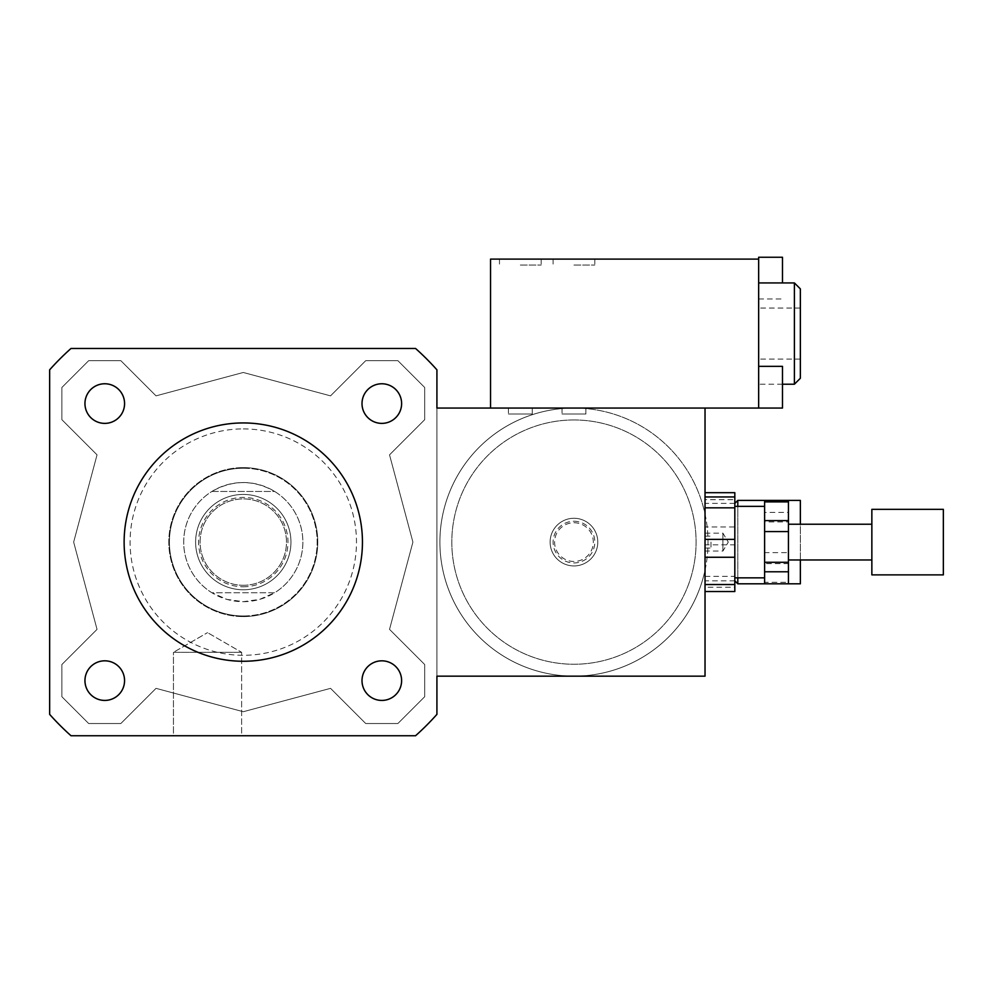 <?xml version="1.0" encoding="UTF-8"?>
<svg xmlns="http://www.w3.org/2000/svg" width="993" height="993" viewBox="0 0 993 993"><rect width="100%" height="100%" fill="white"/><g stroke="black" fill="none" stroke-linecap="round" stroke-linejoin="round"><path stroke-width="0.74" stroke-dasharray="4.96 3.72" d="M710.988 542.104L710.988 548.062L710.988 542.104M705.03 542.104L705.03 580.831L705.03 542.104M800.358 500.398L800.358 583.81M800.358 559.978L800.358 524.23M737.799 500.398L737.799 583.81M737.799 577.852L737.799 506.356M734.82 542.104L734.82 580.831L734.82 542.104M104.761 423.378A19.798 19.798 0 0 0 121.916 393.675A19.798 19.798 0 0 0 87.607 393.675A19.798 19.798 0 0 0 104.761 423.378M362.011 403.58A19.798 19.798 0 0 0 391.714 420.722A19.798 19.798 0 0 0 391.714 386.426A19.798 19.798 0 0 0 362.011 403.58M381.809 660.829A19.798 19.798 0 0 0 364.654 690.52A19.798 19.798 0 0 0 398.963 690.52A19.798 19.798 0 0 0 381.809 660.829M124.559 680.627A19.798 19.798 0 0 0 94.856 663.473A19.798 19.798 0 0 0 94.856 697.769A19.798 19.798 0 0 0 124.559 680.627M104.761 660.829A19.798 19.798 0 0 0 87.607 690.52A19.798 19.798 0 0 0 121.916 690.52A19.798 19.798 0 0 0 104.761 660.829A19.798 19.798 0 0 1 121.916 690.52A19.798 19.798 0 0 1 87.607 690.52A19.798 19.798 0 0 1 104.761 660.829M124.559 403.58A19.798 19.798 0 0 0 94.856 386.426A19.798 19.798 0 0 0 94.856 420.722A19.798 19.798 0 0 0 124.559 403.58A19.798 19.798 0 0 1 94.856 420.722A19.798 19.798 0 0 1 94.856 386.426A19.798 19.798 0 0 1 124.559 403.58M381.809 423.378A19.798 19.798 0 0 0 398.963 393.675A19.798 19.798 0 0 0 364.654 393.675A19.798 19.798 0 0 0 381.809 423.378A19.798 19.798 0 0 1 364.654 393.675A19.798 19.798 0 0 1 398.963 393.675A19.798 19.798 0 0 1 381.809 423.378M362.011 680.627A19.798 19.798 0 0 0 391.714 697.769A19.798 19.798 0 0 0 391.714 663.473A19.798 19.798 0 0 0 362.011 680.627A19.798 19.798 0 0 1 391.714 663.473A19.798 19.798 0 0 1 391.714 697.769A19.798 19.798 0 0 1 362.011 680.627M173.44 652.327L241.634 652.327L173.44 652.327L207.537 632.64L173.44 652.327L241.634 652.327L173.44 652.327L173.44 735.739L241.634 735.739L173.44 735.739L241.634 735.739L241.634 652.327L207.537 632.64L241.634 652.327L241.634 735.739L173.44 735.739L173.44 652.327M532.248 414.007L508.416 414.007L532.248 414.007L508.416 414.007L532.248 414.007L532.248 408.049L508.416 408.049L532.248 408.049L508.416 408.049L532.248 408.049L532.248 414.007M585.87 414.007L562.038 414.007L585.87 414.007L562.038 414.007L585.87 414.007L585.87 408.049L573.954 408.049A134.055 134.055 0 0 1 690.048 609.131A134.055 134.055 0 0 1 457.86 609.131A134.055 134.055 0 0 1 573.954 408.049A134.055 134.055 0 0 0 439.899 542.104A134.055 134.055 0 0 0 705.03 570.205L705.03 676.159L436.92 676.159L436.92 408.049L573.954 408.049A134.055 134.055 0 0 1 690.048 609.131A134.055 134.055 0 0 1 457.86 609.131A134.055 134.055 0 0 1 573.954 408.049A134.055 134.055 0 0 1 690.048 609.131A134.055 134.055 0 0 1 457.86 609.131A134.055 134.055 0 0 1 573.954 408.049L705.03 408.049L705.03 514.002A134.055 134.055 0 0 0 573.954 408.049L585.87 408.049L585.87 414.007M705.03 514.002A134.055 134.055 0 0 1 705.03 570.205L705.03 514.002M573.954 419.965A122.139 122.139 0 0 1 679.733 603.173A122.139 122.139 0 0 1 468.175 603.173A122.139 122.139 0 0 1 573.954 419.965A122.139 122.139 0 0 1 679.733 603.173A122.139 122.139 0 0 1 468.175 603.173A122.139 122.139 0 0 1 573.954 419.965M573.954 518.272A23.832 23.832 0 0 1 594.596 554.02A23.832 23.832 0 0 1 553.312 554.02A23.832 23.832 0 0 1 573.954 518.272A23.832 23.832 0 0 1 594.596 554.02A23.832 23.832 0 0 1 553.312 554.02A23.832 23.832 0 0 1 573.954 518.272A23.832 23.832 0 0 1 594.596 554.02A23.832 23.832 0 0 1 553.312 554.02A23.832 23.832 0 0 1 573.954 518.272A23.832 23.832 0 0 1 594.596 554.02A23.832 23.832 0 0 1 553.312 554.02A23.832 23.832 0 0 1 573.954 518.272M573.954 522.74A19.363 19.363 0 0 1 590.723 551.785A19.363 19.363 0 0 1 557.185 551.785A19.363 19.363 0 0 1 573.954 522.74M573.954 521.251A20.853 20.853 0 0 1 592.014 552.53A20.853 20.853 0 0 1 555.894 552.53A20.853 20.853 0 0 1 573.954 521.251M705.03 557.259L705.03 539.373M124.125 542.104A119.16 119.16 0 0 1 302.865 438.906A119.16 119.16 0 0 1 302.865 645.301A119.16 119.16 0 0 1 124.125 542.104M71.012 348.469L415.558 348.469A259.173 259.173 0 0 1 436.92 369.83L436.92 714.364A259.173 259.173 0 0 1 415.558 735.739L71.012 735.739A259.173 259.173 0 0 1 49.65 714.364L49.65 369.83A259.173 259.173 0 0 1 71.012 348.469A259.173 259.173 0 0 0 49.65 369.83L49.65 714.364A259.173 259.173 0 0 0 71.012 735.739L415.558 735.739A259.173 259.173 0 0 0 436.92 714.364L436.92 369.83A259.173 259.173 0 0 0 415.558 348.469L71.012 348.469A259.173 259.173 0 0 0 49.65 369.83L49.65 714.364A259.173 259.173 0 0 0 71.012 735.739L415.558 735.739A259.173 259.173 0 0 0 436.92 714.364L436.92 369.83A259.173 259.173 0 0 0 415.558 348.469L71.012 348.469M73.656 542.104L97.041 454.844L61.864 419.667L61.864 387.493L88.675 360.682L120.848 360.682L156.025 395.859L243.285 372.474L330.545 395.859L365.722 360.682L397.895 360.682L424.706 387.493L424.706 419.667L389.529 454.844L412.914 542.104L389.529 629.363L424.706 664.54L424.706 696.714L397.895 723.525L365.722 723.525L330.545 688.348L243.285 711.72L156.025 688.348L120.848 723.525L88.675 723.525L61.864 696.714L61.864 664.54L97.041 629.363L73.656 542.104L97.041 629.363L61.864 664.54L61.864 696.714L88.675 723.525L120.848 723.525L156.025 688.348L243.285 711.72L330.545 688.348L365.722 723.525L397.895 723.525L424.706 696.714L424.706 664.54L389.529 629.363L412.914 542.104L389.529 454.844L424.706 419.667L424.706 387.493L397.895 360.682L365.722 360.682L330.545 395.859L243.285 372.474L156.025 395.859L120.848 360.682L88.675 360.682L61.864 387.493L61.864 419.667L97.041 454.844L73.656 542.104M243.285 422.944A119.16 119.16 0 0 1 346.483 601.684A119.16 119.16 0 0 1 140.087 601.684A119.16 119.16 0 0 1 243.285 422.944A119.16 119.16 0 0 0 140.087 601.684A119.16 119.16 0 0 0 346.483 601.684A119.16 119.16 0 0 0 243.285 422.944M243.285 428.902A113.202 113.202 0 0 1 341.319 598.705A113.202 113.202 0 0 1 145.251 598.705A113.202 113.202 0 0 1 243.285 428.902M243.285 467.629A74.475 74.475 0 0 1 307.78 579.341A74.475 74.475 0 0 1 178.79 579.341A74.475 74.475 0 0 1 243.285 467.629A74.475 74.475 0 0 1 307.78 579.341A74.475 74.475 0 0 1 178.79 579.341A74.475 74.475 0 0 1 243.285 467.629M211.894 491.461L274.676 491.461C253.749 479.644 232.821 479.644 211.894 491.461L274.676 491.461A59.58 59.58 0 0 1 274.676 592.747L211.894 592.747L226.963 599.4L243.285 601.684A59.58 59.58 0 0 0 302.865 542.104A59.58 59.58 0 0 0 243.285 482.524A59.58 59.58 0 0 0 183.705 542.104A59.58 59.58 0 0 0 243.285 601.684L259.607 599.4L274.676 592.747L211.894 592.747A59.58 59.58 0 0 1 211.894 491.461M243.285 468.224A73.879 73.879 0 0 1 317.164 542.104A73.879 73.879 0 0 1 243.285 615.983A73.879 73.879 0 0 1 169.406 542.104A73.879 73.879 0 0 1 243.285 468.224M243.285 615.983A73.879 73.879 0 0 0 307.271 505.164A73.879 73.879 0 0 0 179.299 505.164A73.879 73.879 0 0 0 243.285 615.983M243.285 586.789A44.685 44.685 0 0 0 281.987 519.761A44.685 44.685 0 0 0 204.583 519.761A44.685 44.685 0 0 0 243.285 586.789M243.285 589.768A47.664 47.664 0 0 0 284.569 518.272A47.664 47.664 0 0 0 202.001 518.272A47.664 47.664 0 0 0 243.285 589.768A47.664 47.664 0 0 0 284.569 518.272A47.664 47.664 0 0 0 202.001 518.272A47.664 47.664 0 0 0 243.285 589.768M243.285 585.299A43.195 43.195 0 0 0 280.696 520.506A43.195 43.195 0 0 0 205.874 520.506A43.195 43.195 0 0 0 243.285 585.299A43.195 43.195 0 0 0 280.696 520.506A43.195 43.195 0 0 0 205.874 520.506A43.195 43.195 0 0 0 243.285 585.299M243.285 616.579A74.475 74.475 0 0 0 307.78 504.866A74.475 74.475 0 0 0 178.79 504.866A74.475 74.475 0 0 0 243.285 616.579A74.475 74.475 0 0 0 307.78 504.866A74.475 74.475 0 0 0 178.79 504.866A74.475 74.475 0 0 0 243.285 616.579M764.61 563.614L764.61 582.308L788.442 582.308L788.442 563.614L764.61 563.614L764.61 552.629L788.442 552.629L788.442 521.908L764.61 521.908L764.61 552.629M764.61 500.398L764.61 512.413L788.442 512.413L788.442 500.398L764.61 500.398M764.61 582.308L764.61 583.797L788.442 583.81L788.442 582.308M764.61 512.413L764.61 521.908M764.61 577.566L764.61 506.356L764.61 577.566M788.442 512.413L788.442 521.908M722.904 533.229L722.904 551.041L722.904 533.229M705.03 550.966L705.03 533.167L705.03 550.966M705.03 507.833L705.03 526.948L734.82 526.948L734.82 499.665L705.03 499.665M734.82 591.53L734.82 587.26L705.03 587.26L705.03 591.53L705.03 584.529M705.03 576.374L734.82 576.374L734.82 544.822L705.03 544.822L705.03 587.26M734.82 576.374L734.82 587.26M734.82 526.948L734.82 544.822M734.82 492.677L734.82 499.665M734.82 577.566L734.82 506.356L734.82 577.566M705.03 526.948L705.03 544.822M943.35 509.335L943.35 574.612M871.854 509.335L871.854 574.612M871.854 559.841L871.854 524.23L871.854 559.841M788.442 559.841L788.442 524.23L788.442 559.841M788.442 552.629L788.442 563.614M520.332 265.057L541.185 265.057L520.332 265.057M520.332 259.099L499.479 259.099L520.332 259.099M573.954 265.057L594.807 265.057L573.954 265.057M573.954 259.099L594.807 259.099L573.954 259.099M782.484 257.261L782.484 282.931M758.652 259.099L758.652 408.049L758.652 366.343L758.652 408.049L490.542 408.049L490.542 259.099L758.652 259.099L758.652 257.261M782.484 366.343L782.484 408.049M758.652 333.574L758.652 384.217L758.652 333.574M800.358 288.889L800.358 378.259M794.4 282.931L794.4 384.217M705.03 548.062L710.988 548.062M705.03 536.146L710.988 536.146M734.82 503.377L705.03 503.377M734.82 580.831L705.03 580.831M508.416 408.049L508.416 414.007L508.416 408.049M562.038 408.049L562.038 414.007L562.038 408.049M705.03 533.167L722.904 533.167L728.279 542.104L722.904 551.041L705.03 551.041M499.479 259.099L499.479 265.057M541.185 259.099L541.185 265.057M553.101 259.099L553.101 265.057M594.807 259.099L594.807 265.057M758.652 298.967L782.484 298.967M800.358 308.053L758.652 308.053M800.358 359.094L758.652 359.094M782.484 384.217L758.652 384.217"/><path stroke-width="1.49" d="M734.82 580.831L737.799 583.81L788.442 583.81L764.61 583.797L764.61 571.782L788.442 571.782L788.442 583.797L800.358 583.81L800.358 559.978M800.358 524.23L800.358 500.398L737.799 500.398L737.799 506.356M737.799 583.81L737.799 577.852M104.761 423.378A19.798 19.798 0 0 1 87.607 393.675A19.798 19.798 0 0 1 121.916 393.675A19.798 19.798 0 0 1 104.761 423.378M362.011 403.58A19.798 19.798 0 0 1 391.714 386.426A19.798 19.798 0 0 1 391.714 420.722A19.798 19.798 0 0 1 362.011 403.58M381.809 660.829A19.798 19.798 0 0 1 398.963 690.52A19.798 19.798 0 0 1 364.654 690.52A19.798 19.798 0 0 1 381.809 660.829M124.559 680.627A19.798 19.798 0 0 1 94.856 697.769A19.798 19.798 0 0 1 94.856 663.473A19.798 19.798 0 0 1 124.559 680.627M436.92 408.049L705.03 408.049L705.03 539.373L705.03 507.833L734.82 507.833L734.82 539.373L705.03 539.373L705.03 557.259L734.82 557.259L734.82 584.529L705.03 584.529L705.03 557.259L705.03 676.159L436.92 676.159L436.92 714.364A259.173 259.173 0 0 1 415.558 735.739L71.012 735.739A259.173 259.173 0 0 1 49.65 714.364L49.65 369.83A259.173 259.173 0 0 1 71.012 348.469L415.558 348.469A259.173 259.173 0 0 1 436.92 369.83L436.92 408.049M124.125 542.104A119.16 119.16 0 0 1 302.865 438.906A119.16 119.16 0 0 1 302.865 645.301A119.16 119.16 0 0 1 124.125 542.104M764.61 562.286L764.61 531.578L788.442 531.578L788.442 562.286L764.61 562.286L764.61 571.782M764.61 520.593L764.61 501.887L788.442 501.887L788.442 520.593L764.61 520.593L764.61 531.578M764.61 501.887L764.61 500.398L788.442 500.398L788.442 501.887M788.442 531.578L788.442 520.593M788.442 571.782L788.442 562.286M705.03 492.677L734.82 492.677L734.82 496.947L705.03 496.947M705.03 591.53L734.82 591.53L734.82 584.529M734.82 507.833L734.82 496.947M734.82 557.259L734.82 539.373M943.35 574.612L943.35 509.335L871.854 509.335L871.854 574.612M782.484 282.931L782.484 257.261L758.652 257.261L758.652 408.049L782.484 408.049L782.484 366.343L758.652 366.343M794.4 282.931L794.4 384.217L800.358 378.259L800.358 288.889L794.4 282.931L758.652 282.931M758.652 259.099L490.542 259.099L490.542 408.049L758.652 408.049M734.82 503.377L737.799 500.398M943.35 574.873L871.854 574.873M871.854 524.23L788.442 524.23M871.854 559.978L788.442 559.978M764.61 506.356L734.82 506.356M764.61 577.852L734.82 577.852M794.4 384.217L782.484 384.217"/></g></svg>
